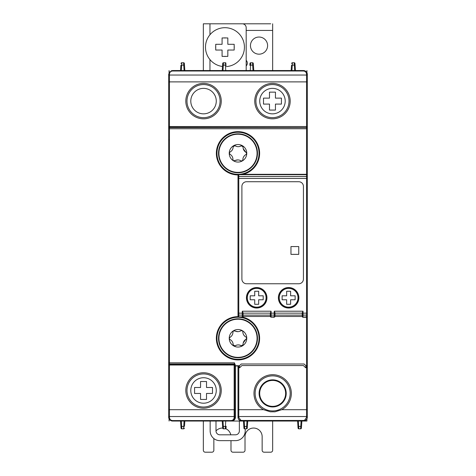 <?xml version="1.0" encoding="UTF-8"?>
<svg xmlns="http://www.w3.org/2000/svg" width="476" height="476" viewBox="0 0 476 476"><rect width="100%" height="100%" fill="white"/><g stroke="black" fill="none" stroke-linecap="round" stroke-linejoin="round"><path stroke-width="0.71" d="M259.033 54.175A8.568 8.568 0 0 1 250.465 45.607A8.568 8.568 0 0 1 259.033 37.039A8.568 8.568 0 0 1 267.601 45.607A8.568 8.568 0 0 1 259.033 54.175M226.249 66.598A19.474 19.474 0 0 0 244.414 46.517A19.474 19.474 0 0 0 224.952 27.697A19.474 19.474 0 0 0 205.483 47.166A19.474 19.474 0 0 0 222.494 66.485M224.952 37.884A9.282 9.282 0 0 1 226.058 37.949L227.825 37.949L227.825 44.298L234.174 44.298L234.174 46.065A9.282 9.282 0 0 1 234.174 48.272L234.174 50.039L227.825 50.039L227.825 56.388L226.058 56.388A9.282 9.282 0 0 1 223.851 56.388L222.084 56.388L222.084 50.039L215.735 50.039L215.735 48.272A9.282 9.282 0 0 1 215.735 46.065L215.735 44.298L222.084 44.298L222.084 37.949L223.851 37.949A9.282 9.282 0 0 1 224.952 37.884M259.729 101.108A12.739 12.739 0 0 1 272.468 88.369A12.739 12.739 0 0 1 285.207 101.108A12.739 12.739 0 0 1 272.468 113.847A12.739 12.739 0 0 1 259.729 101.108M230.11 154.337L229.236 153.141A8.764 8.764 0 0 1 233.752 145.632A1.166 1.166 0 0 0 233.151 146.685L234.965 145.68L236.596 146.435M229.248 153.296L229.89 152.112A1.166 1.166 0 0 0 229.854 154.188A5.843 5.843 0 0 1 232.925 159.728L232.937 159.43M237.887 159.918L233.484 160.805L232.925 159.728A1.166 1.166 0 0 0 233.484 160.805A8.764 8.764 0 0 1 229.236 153.141M243.236 148.649L246.764 153.445A8.764 8.764 0 0 1 242.248 160.959A1.166 1.166 0 0 0 242.849 159.9L242.248 160.959L240.785 160.751M247.823 136.945A19.076 19.076 0 0 1 247.395 169.896A19.076 19.076 0 0 1 221.649 143.466A19.076 19.076 0 0 1 247.823 136.945M254.69 163.322A19.474 19.474 0 0 1 227.968 169.986A19.474 19.474 0 0 1 221.31 143.264A19.474 19.474 0 0 1 257.474 153.296A19.474 19.474 0 0 1 254.69 163.322M244.64 336.074L243.682 334.872M243.236 342.928L246.764 338.133A8.764 8.764 0 0 0 242.248 330.618L240.785 330.826M246.752 338.287L246.11 337.103A1.166 1.166 0 0 1 246.146 339.18A5.843 5.843 0 0 0 243.075 344.719A1.166 1.166 0 0 1 241.296 345.784L243.075 344.719M239.642 345.088L241.296 345.784A5.843 5.843 0 0 0 234.965 345.897A1.166 1.166 0 0 1 233.151 344.892L234.965 345.897L236.596 345.142M228.177 321.937A19.076 19.076 0 0 0 221.649 348.111A19.076 19.076 0 0 0 257.076 338.287A19.076 19.076 0 0 0 228.177 321.937M248.032 354.977A19.474 19.474 0 0 0 254.69 328.256A19.474 19.474 0 0 1 257.474 338.287A19.474 19.474 0 0 0 227.968 321.592A19.474 19.474 0 0 0 221.31 348.313A19.474 19.474 0 0 0 257.474 338.287A19.474 19.474 0 0 1 221.31 348.313M216.271 390.469A12.739 12.739 0 0 1 203.532 403.208A12.739 12.739 0 0 1 190.793 390.469A12.739 12.739 0 0 1 203.532 377.73A12.739 12.739 0 0 1 216.271 390.469M259.105 393.39A13.56 13.56 0 0 1 272.659 379.836A13.56 13.56 0 0 1 286.219 393.39A13.56 13.56 0 0 1 272.659 406.95A13.56 13.56 0 0 1 259.105 393.39M272.659 380.419A12.977 12.977 0 0 1 285.636 393.39A12.977 12.977 0 0 1 272.659 406.367A12.977 12.977 0 0 1 259.688 393.39A12.977 12.977 0 0 1 272.659 380.419M190.793 101.108A12.739 12.739 0 0 0 203.532 113.847A12.739 12.739 0 0 0 216.271 101.108A12.739 12.739 0 0 0 203.532 88.369A12.739 12.739 0 0 0 190.793 101.108M256.695 308.031A10.246 10.246 0 0 0 266.941 297.78A10.246 10.246 0 0 0 256.695 287.534A10.246 10.246 0 0 0 246.443 297.78A10.246 10.246 0 0 0 256.695 308.031M246.568 297.78A10.127 10.127 0 0 0 256.695 307.907A10.127 10.127 0 0 0 266.822 297.78A10.127 10.127 0 0 0 256.695 287.653A10.127 10.127 0 0 0 246.568 297.78M298.874 297.78A10.246 10.246 0 0 0 288.629 287.534A10.246 10.246 0 0 0 278.383 297.78A10.246 10.246 0 0 0 288.629 308.031A10.246 10.246 0 0 0 298.874 297.78M278.502 297.78A10.127 10.127 0 0 1 288.629 287.653A10.127 10.127 0 0 1 298.755 297.78A10.127 10.127 0 0 1 288.629 307.907A10.127 10.127 0 0 1 278.502 297.78M243.117 174.323A21.646 21.646 0 0 0 238 131.65A21.646 21.646 0 0 0 216.354 153.296A21.646 21.646 0 0 0 238.018 174.936A0.779 0.779 0 0 1 238.779 174.323L306.544 174.323L306.544 178.423L238.779 178.423L238.779 176.483L306.544 176.483A0.779 0.773 180 0 1 307.323 177.262L307.323 175.103L306.544 174.323L306.544 128.746L307.323 128.746L307.323 182.576M243.063 316.308L243.063 312.762L242.29 311.209L242.29 317.081A0.773 0.773 -0 0 0 243.063 316.308L242.29 317.254L238.779 317.081A0.779 0.779 -0 0 1 238 316.302L238 175.103L238.779 174.323L238.779 176.483A0.779 0.773 0 0 0 238 177.262M241.897 186.396A4.671 4.671 0 0 1 246.568 181.725L298.755 181.725A4.671 4.671 0 0 1 303.426 186.396L303.426 279.085A4.671 4.671 0 0 1 298.755 283.761L246.568 283.761A4.671 4.671 0 0 1 241.897 279.085L241.897 186.396M298.755 246.568L290.967 246.568L290.967 254.357L298.755 254.357L298.755 246.568M290.616 291.258L290.598 295.81L295.138 295.798L295.138 299.767L290.598 299.755L290.616 304.301L286.647 304.301L286.659 299.755L282.119 299.767L282.119 295.798L286.659 295.81L286.647 291.258L290.616 291.258M303.034 311.209L302.26 312.762L302.26 313.154L303.034 313.154L303.034 316.891A0.773 0.773 180 0 1 302.26 316.118L302.26 313.154L274.997 313.143L274.997 316.308L274.997 312.762L274.224 311.209L303.034 311.209L303.034 313.154L306.544 313.154L306.544 178.423L307.323 178.423L307.323 316.475L306.544 317.254L306.544 313.154L307.323 313.154M307.323 178.423L307.323 177.262M274.224 317.254L271.1 317.081L274.224 317.254L274.997 316.48L302.26 316.475L303.034 317.254A0.773 0.773 0 0 1 302.26 316.48L302.26 316.118M302.23 313.672L302.23 315.112L302.26 313.672M303.034 317.254L306.544 317.254L306.544 365.741L305.86 365.741L307.323 365.747L307.323 316.302A0.779 0.779 180 0 1 306.544 317.081L303.034 317.254M302.23 315.112L274.997 315.112M274.997 316.118A0.773 0.773 -0 0 1 274.224 316.891L271.1 316.891L271.1 315.094L274.224 315.094L274.224 317.081A0.773 0.773 -0 0 0 274.997 316.308L274.997 316.48M254.725 295.81L254.708 291.258L258.676 291.258L258.664 295.81L263.198 295.798L263.198 299.767L258.664 299.755L258.676 304.301L254.708 304.301L254.725 299.755L250.186 299.767L250.186 295.798L254.725 295.81M238 314.315A0.779 0.773 -0 0 0 238.779 315.094L238.779 313.154L243.063 313.154L243.093 313.749M243.063 313.672L243.093 315.112L270.326 315.112L270.326 313.154L270.326 316.48L243.063 316.475L243.063 313.749M243.063 313.143L270.326 313.143L271.1 311.209L242.29 311.209M242.671 317.153A21.646 21.646 0 0 1 238 359.927A21.646 21.646 0 0 1 216.354 338.287A21.646 21.646 0 0 1 238.018 316.641M227.26 364.265L169.456 364.265L169.456 362.831L234.424 362.831L235.43 365.973L235.43 417.149L234.936 417.149A0.779 0.303 179.8 0 1 234.156 417.452C233.978 419.344 232.942 420.379 231.056 420.57L172.574 420.57C170.682 420.379 169.646 419.344 169.456 417.452L169.456 365.038L234.144 365.038L234.144 364.265L227.26 364.265L227.26 365.038M305.872 367.686L305.872 365.747L304.104 363.991L241.213 363.991L239.464 365.741L235.198 365.741M243.45 421.046L243.92 428.108A0.779 0.779 0 0 0 244.7 428.834A0.779 0.779 0 0 1 243.92 428.108A0.779 0.779 0 0 0 244.7 428.834L246.491 428.834A0.779 0.779 0 0 0 247.264 428.108L247.264 428.108A0.779 0.779 0 0 1 246.491 428.834A0.779 0.779 0 0 0 247.264 428.108L247.395 426.204A0.779 0.303 3.8 0 1 246.616 426.46L246.979 421.046M246.491 428.834L246.616 426.46L244.575 426.46L244.7 428.834M235.43 417.149A3.897 3.897 -0 0 1 231.532 421.046L247.734 421.046L247.395 426.204M222.572 426.204L222.227 421.046L222.572 426.204A0.779 0.303 -3.8 0 0 223.351 426.46L223.476 428.834A0.779 0.779 0 0 1 222.697 428.108L222.572 426.204L222.697 428.108A0.779 0.779 0 0 0 223.476 428.834L225.261 428.834A0.779 0.779 0 0 0 226.04 428.108L226.124 426.883L226.04 428.108A0.779 0.779 0 0 1 225.261 428.834L225.392 426.46A0.779 0.303 3.8 0 0 226.124 426.3A0.779 0.303 3.8 0 0 226.165 426.204L226.124 426.883M180.898 426.204L180.553 421.046L180.898 426.204A0.779 0.303 -3.8 0 0 181.677 426.46L181.802 428.834A0.779 0.779 0 0 1 181.029 428.108L180.898 426.204L181.029 428.108A0.779 0.779 0 0 0 181.802 428.834L183.593 428.834L183.718 426.46A0.779 0.303 3.8 0 0 184.498 426.204L184.837 421.046L184.498 426.204M234.936 416.232L234.924 409.687L234.144 409.687L234.156 416.536A0.779 0.303 179.8 0 0 234.936 416.232L234.936 417.149C234.71 419.511 233.413 420.808 231.056 421.046L172.574 421.046A3.897 3.897 0 0 1 171.14 420.772M297.589 421.046L297.928 426.204L297.589 421.046L303.426 421.046L241.897 421.046A3.897 3.897 90 0 1 238 417.149L238 365.973L235.43 365.973M243.914 427.96L243.795 426.204A0.779 0.303 -3.8 0 0 244.575 426.46L244.212 421.046M301.397 428.108L301.528 426.204A0.779 0.303 -176.2 0 1 300.749 426.46L300.624 428.834A0.779 0.779 0 0 0 301.397 428.108A0.779 0.779 0 0 1 300.624 428.834L298.833 428.834L300.624 428.834M301.409 427.96L301.873 421.046M298.059 428.108A0.779 0.779 0 0 0 298.833 428.834A0.779 0.779 0 0 1 298.059 428.108A0.779 0.779 0 0 0 298.833 428.834L298.708 426.46A0.779 0.303 176.2 0 1 297.928 426.204L298.059 428.108L297.928 426.204M238 417.03L238.256 418.416L239.232 419.88L241.897 420.933L303.426 421.046A3.897 3.897 0 0 0 307.323 417.149L307.323 417.03A0.779 0.303 180 0 1 306.544 417.333L304.622 420.219L303.426 420.457L241.897 420.457L240.755 420.237L238.779 417.333A0.779 0.303 0 0 1 238 417.03L238.018 417.387M307.323 126.8A0.779 0.779 -0 0 1 306.544 127.58L169.456 127.318L169.456 139.867L168.677 139.867L168.677 126.539L169.456 126.539L169.456 81.89L306.544 81.89L306.544 74.125C306.354 72.239 305.318 71.198 303.426 71.007L303.426 70.537L172.574 70.537L169.456 72.09L168.677 74.429L168.677 126.539A0.779 0.779 -0 0 0 169.456 127.318L169.456 126.539L306.544 126.539L306.544 81.89L307.323 81.89L307.323 126.539A0.779 0.779 180 0 1 306.544 127.318L306.544 126.539L307.323 126.539L307.323 128.746M184.837 70.537L184.367 63.475L184.837 70.537L181.314 70.537L181.802 62.743A0.779 0.779 0 0 0 181.029 63.475A0.779 0.779 0 0 1 181.802 62.743L183.593 62.743L183.718 65.117A0.779 0.303 -3.8 0 1 184.498 65.373M180.898 65.373L180.553 70.537L180.898 65.373A0.779 0.303 3.8 0 1 181.677 65.117L183.718 65.117L184.081 70.537M180.553 70.537L181.314 70.537M220.281 70.537L218.347 70.537L220.281 70.537M188.722 70.537L218.347 70.537M222.227 70.537L222.572 65.373A0.779 0.303 3.8 0 1 223.351 65.117L223.476 62.743A0.779 0.779 0 0 0 222.697 63.475A0.779 0.779 0 0 1 223.476 62.743A0.779 0.779 0 0 0 222.697 63.475L222.227 70.537L222.988 70.537L223.351 65.117L225.392 65.117A0.779 0.303 -3.8 0 1 226.124 65.277A0.779 0.303 -3.8 0 1 226.165 65.373L226.124 64.694M226.04 63.475A0.779 0.779 0 0 0 225.261 62.743A0.779 0.779 0 0 1 226.04 63.475A0.779 0.779 0 0 0 225.261 62.743L225.749 70.537L222.988 70.537M225.749 70.537L226.511 70.537M253.428 65.373L253.773 70.537L253.428 65.373A0.779 0.303 176.2 0 0 252.649 65.117L252.524 62.743A0.779 0.779 0 0 1 253.303 63.475L253.428 65.373L253.303 63.475A0.779 0.779 0 0 0 252.524 62.743L250.739 62.743A0.779 0.779 0 0 0 249.959 63.475L249.876 64.694L249.959 63.475A0.779 0.779 0 0 1 250.739 62.743L250.608 65.117A0.779 0.303 -176.2 0 0 249.876 65.277A0.779 0.303 -176.2 0 0 249.835 65.373L249.876 64.694M295.102 65.373L295.447 70.537L295.102 65.373A0.779 0.303 176.2 0 0 294.323 65.117L294.198 62.743A0.779 0.779 0 0 1 294.971 63.475L295.102 65.373L294.971 63.475A0.779 0.779 0 0 0 294.198 62.743L292.407 62.743L292.282 65.117A0.779 0.303 -176.2 0 0 291.502 65.373L291.163 70.537L291.502 65.373M239.452 367.686L239.458 365.747L238.779 365.752L238.779 367.686L239.755 367.686L241.897 365.544L303.426 365.544L305.568 367.686L303.438 365.556M238 367.698L238.779 367.686L238.779 417.333M238 417.149L238 416M307.323 415.197L307.323 414.834M303.426 421.046A3.897 3.897 90 0 0 307.323 417.149L307.323 367.698L305.568 367.686M307.323 409.687L306.544 409.687L306.544 365.752M307.323 369.281L307.323 365.747M303.426 420.457L303.426 420.933L305.854 420.082L306.77 419.035L307.306 417.387M272.659 375.867A17.523 17.523 0 0 1 290.187 393.39A17.523 17.523 0 0 1 272.659 410.919A17.523 17.523 0 0 1 255.136 393.39A17.523 17.523 0 0 1 272.659 375.867M274.997 411.811L281.822 409.687A18.695 18.695 0 0 0 272.659 374.701A18.695 18.695 0 0 0 263.502 409.687L270.326 411.811L274.997 411.811M239.755 367.686L241.885 365.556M183.593 428.834A0.779 0.779 0 0 0 184.367 428.108A0.779 0.779 0 0 1 183.593 428.834M203.532 373.922A16.553 16.553 0 0 1 220.085 390.469A16.553 16.553 0 0 1 203.532 407.022A16.553 16.553 0 0 1 186.979 390.469A16.553 16.553 0 0 1 203.532 373.922M203.532 372.75A17.719 17.719 0 0 1 221.251 390.469A17.719 17.719 0 0 1 203.532 408.194A17.719 17.719 0 0 1 185.813 390.469A17.719 17.719 0 0 1 203.532 372.75M206.507 387.5L212.498 387.482L212.498 393.462L206.507 393.444L206.519 399.435L200.545 399.435L200.563 393.444L194.571 393.462L194.571 387.482L200.563 387.5L200.545 381.508L206.519 381.508L206.507 387.5M168.677 139.867L168.677 365.038A0.779 0.779 0 0 1 169.456 364.265L169.456 365.038L168.677 365.038L168.677 417.149A0.779 0.303 0 0 0 169.456 417.452M172.574 421.04L171.134 420.766A3.897 3.897 0 0 1 168.677 417.149C168.915 419.511 170.212 420.808 172.574 421.046L172.574 420.57M307.323 310.62L307.323 309.43M233.151 344.892A5.843 5.843 0 0 0 229.89 339.465A1.166 1.166 0 0 1 229.236 338.436A8.764 8.764 0 0 0 242.516 345.796A8.764 8.764 0 0 0 246.764 338.133M238 359.315A21.033 21.033 0 0 1 216.967 338.287A21.033 21.033 0 0 1 238 317.254A21.033 21.033 0 0 1 259.033 338.287A21.033 21.033 0 0 1 238 359.315M229.236 338.436A1.166 1.166 0 0 1 229.854 337.389A5.843 5.843 0 0 0 232.925 331.849A1.166 1.166 0 0 1 233.484 330.772A8.764 8.764 0 0 0 229.236 338.436L229.89 339.465M230.11 337.24L229.248 338.287M237.887 331.659L233.484 330.772L232.937 332.147M242.849 331.677L242.248 330.618A8.764 8.764 0 0 0 233.484 330.772A1.166 1.166 0 0 1 234.704 330.784A5.843 5.843 0 0 0 241.035 330.671A1.166 1.166 0 0 1 242.849 331.677A5.843 5.843 0 0 0 246.11 337.103M272.468 117.661A16.553 16.553 0 0 1 255.915 101.108A16.553 16.553 0 0 1 272.468 84.555A16.553 16.553 0 0 1 289.021 101.108A16.553 16.553 0 0 1 272.468 117.661M272.468 118.827A17.719 17.719 0 0 1 254.749 101.108A17.719 17.719 0 0 1 272.468 83.389A17.719 17.719 0 0 1 290.187 101.108A17.719 17.719 0 0 1 272.468 118.827M269.493 104.077L263.502 104.095L263.502 98.121L269.493 98.133L269.481 92.142L275.455 92.142L275.437 98.133L281.429 98.121L281.429 104.095L275.437 104.077L275.455 110.069L269.481 110.069L269.493 104.077M203.532 117.661A16.553 16.553 0 0 0 220.085 101.108A16.553 16.553 0 0 0 203.532 84.555A16.553 16.553 0 0 0 186.979 101.108A16.553 16.553 0 0 0 203.532 117.661M203.532 118.827A17.719 17.719 0 0 0 221.251 101.108A17.719 17.719 0 0 0 203.532 83.389A17.719 17.719 0 0 0 185.813 101.108A17.719 17.719 0 0 0 203.532 118.827M239.642 146.489L241.296 145.793A5.843 5.843 0 0 1 234.965 145.68A1.166 1.166 0 0 0 233.752 145.632A8.764 8.764 0 0 1 246.764 153.445A1.166 1.166 0 0 0 246.146 152.397A5.843 5.843 0 0 1 243.075 146.864A1.166 1.166 0 0 0 241.296 145.793L243.075 146.864M233.151 146.685A5.843 5.843 0 0 1 229.89 152.112M238 132.263A21.033 21.033 0 0 0 216.967 153.296A21.033 21.033 0 0 0 238 174.323A21.033 21.033 0 0 0 259.033 153.296A21.033 21.033 0 0 0 238 132.263M244.64 155.503L243.682 156.705M246.752 153.296L246.11 154.474A1.166 1.166 0 0 0 246.764 153.445M242.248 160.959A8.764 8.764 0 0 1 233.484 160.805A1.166 1.166 0 0 0 234.704 160.799A5.843 5.843 0 0 1 241.035 160.906A1.166 1.166 0 0 0 242.248 160.959M242.849 159.9A5.843 5.843 0 0 1 246.11 154.474M306.544 74.125A0.779 0.303 0 0 1 307.323 74.429L307.323 81.89M303.426 70.537L306.544 72.09L307.323 74.429A3.897 3.897 0 0 0 303.426 70.537L304.866 70.811M168.677 81.89L169.456 81.89L169.456 74.125A0.779 0.303 180 0 0 168.677 74.429M169.456 74.125C169.646 72.239 170.682 71.198 172.574 71.007L172.574 70.537L171.134 70.811M183.593 62.743A0.779 0.779 0 0 1 184.367 63.475A0.779 0.779 0 0 0 183.593 62.743A0.779 0.779 0 0 1 184.367 63.475M225.261 62.743L223.476 62.743M292.407 62.743A0.779 0.779 0 0 0 291.633 63.475A0.779 0.779 0 0 1 292.407 62.743M222.572 65.373L222.697 63.475M307.323 362.831L307.323 373.119M307.323 169.492L307.323 164.006M168.677 164.006L168.677 327.577M215.997 421.046L215.997 430.917A3.897 3.897 0 0 0 219.888 434.808L235.471 434.808A3.897 3.897 0 0 0 239.363 430.917L239.363 421.046M245.205 428.834L245.205 430.917A9.734 9.734 0 0 1 235.471 440.651L219.888 440.651A9.734 9.734 0 0 1 210.154 430.917L210.154 421.046M211.909 452.2A1.946 1.946 0 0 0 213.855 450.254A1.946 1.946 0 0 1 211.909 452.2L205.287 452.2A1.946 1.946 0 0 1 203.341 450.254A1.946 1.946 0 0 0 205.287 452.2M213.855 438.551L213.855 450.254M230.991 440.651L230.991 450.254A1.946 1.946 0 0 0 232.937 452.2L243.063 452.2A1.946 1.946 0 0 0 245.009 450.254L245.009 436.623A8.568 8.568 0 0 1 253.577 428.055A8.568 8.568 0 0 1 262.145 436.623L262.145 450.254A1.946 1.946 0 0 0 264.091 452.2L270.713 452.2A1.946 1.946 0 0 0 272.659 450.254L272.659 421.046M230.795 434.808A8.568 8.568 0 0 0 225.695 428.703M222.697 428.061A8.568 8.568 0 0 0 215.997 430.953M230.991 450.254A1.946 1.946 0 0 0 232.937 452.2M203.341 450.254L203.341 421.046M246.181 30.422L272.659 30.422L272.659 70.537M246.181 60.351A3.897 3.897 0 0 1 246.181 65.914M209.958 34.742L209.958 23.8L242.284 23.8A3.897 3.897 0 0 1 246.181 27.697L246.181 70.537M209.958 23.8L203.341 23.8L203.341 70.537M223.851 37.949L226.058 37.949M215.735 48.272L215.735 46.065M226.058 56.388L223.851 56.388M234.174 46.065L234.174 48.272M270.713 23.8L243.45 23.8L270.713 23.8M272.659 30.422L272.659 23.8M169.069 421.046L169.069 418.844M169.069 72.733L169.069 70.537M298.345 421.046L298.708 426.46L300.749 426.46L301.112 421.046L306.931 421.046L306.931 418.844M306.931 72.733L306.931 70.537M266.078 297.78A9.383 9.383 0 0 0 256.695 288.397A9.383 9.383 0 0 0 255.011 307.014A9.383 9.383 0 0 0 266.078 297.78M298.012 297.78A9.383 9.383 0 0 1 290.312 307.014A9.383 9.383 0 0 1 279.245 297.78A9.383 9.383 0 0 1 288.629 288.397A9.383 9.383 0 0 1 298.012 297.78M238 178.423L238.779 178.423L238.779 313.154L238 313.154M238 175.465A0.779 0.773 0 0 1 238.779 174.686L306.544 174.686A0.779 0.773 180 0 1 307.323 175.465M238 175.275A0.779 0.779 0 0 1 238.779 174.496L306.544 174.496A0.779 0.779 180 0 1 307.323 175.275M307.323 314.315A0.779 0.773 180 0 1 306.544 315.094L303.034 315.094A0.773 0.773 -0 0 1 302.26 314.321M307.323 316.118A0.779 0.773 180 0 1 306.544 316.891L303.034 317.081A0.773 0.773 180 0 1 302.26 316.308M274.997 314.321A0.773 0.773 -0 0 1 274.224 315.094L274.224 311.209M270.326 314.321A0.773 0.773 180 0 0 271.1 315.094L271.1 313.154L274.997 313.154M270.326 313.154L271.1 313.154L271.1 311.209M270.326 316.308A0.773 0.773 180 0 0 271.1 317.081L271.1 316.891A0.773 0.773 180 0 1 270.326 316.118M243.063 314.321A0.773 0.773 180 0 1 242.29 315.094L238.779 315.094L238.779 316.891L242.29 316.891A0.773 0.773 -0 0 0 243.063 316.118M238 316.475L238.779 317.254M238 316.118A0.779 0.773 -0 0 0 238.779 316.891L242.29 317.254M271.1 317.254L270.326 316.48M168.677 128.746L306.544 128.746L306.544 127.58L169.456 127.58A0.779 0.779 180 0 1 168.677 126.8M169.456 139.867L169.456 362.831L168.677 362.831M222.988 421.046L223.351 426.46L225.392 426.46L225.749 421.046M181.314 421.046L181.677 426.46L183.718 426.46L184.081 421.046M231.056 421.046L231.056 420.57M303.426 71.007L247.931 71.007L247.931 70.537M247.931 71.007L172.574 71.007M253.012 70.537L252.649 65.117L250.608 65.117L250.251 70.537M294.686 70.537L294.323 65.117L292.282 65.117L291.919 70.537M238.779 366.169L238 366.169M238 409.687L263.502 409.687M238 416.232A0.779 0.303 0 0 0 238.779 416.536L306.544 416.536L306.544 417.333M281.822 409.687L306.544 409.687L306.544 416.536A0.779 0.303 180 0 0 307.323 416.232M307.323 366.169L306.544 366.169M241.897 420.457L241.897 421.046M234.269 364.134L234.144 364.265A0.779 0.779 45 0 1 234.924 365.038L235.186 364.777A0.779 0.779 -135 0 0 234.406 363.997L234.269 364.134M168.677 409.687L234.144 409.687L234.144 365.038L234.924 365.038L234.924 409.687M168.677 364.777A0.779 0.779 180 0 1 169.456 363.997L234.406 363.997L234.424 362.831M235.186 364.777L235.198 364.384M168.677 416.232A0.779 0.303 0 0 0 169.456 416.536L234.156 416.536L234.156 417.452M254.69 328.256A19.474 19.474 0 0 0 227.968 321.592M168.677 75.345A0.779 0.303 180 0 1 169.456 75.041L306.544 75.041A0.779 0.303 0 0 1 307.323 75.345M209.958 70.537L209.958 59.589"/></g></svg>
